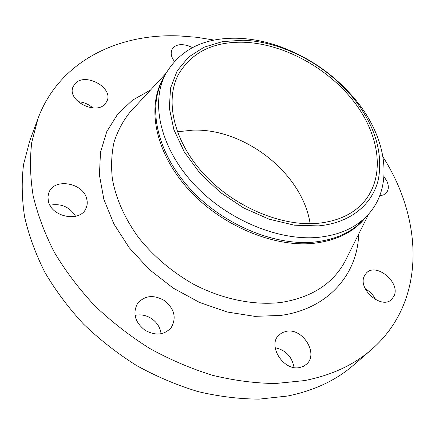 <?xml version="1.0" encoding="UTF-8"?>
<svg xmlns="http://www.w3.org/2000/svg" width="435" height="435" viewBox="0 0 435 435"><rect width="100%" height="100%" fill="white"/><g stroke="black" fill="none" stroke-linecap="round" stroke-linejoin="round"><path stroke-width="0.65" d="M48.35 201.117C51.417 217.228 80.192 222.644 85.907 208.512C87.343 205.499 87.609 202.28 86.706 198.855C83.292 182.803 54.37 177.616 48.948 192.439L47.942 196.642L48.35 201.117M144.975 330.219C155.529 336.027 164.278 335.157 171.216 327.604C176.779 317.67 174.424 308.605 164.169 300.411C153.283 294.408 144.355 295.523 137.389 303.766C132.479 313.439 135.008 322.259 144.975 330.219M135.035 315.386C140.706 314.146 146.176 315.201 151.451 318.545C157.03 322.417 160.243 327.484 161.086 333.743M299.699 367.531L303.445 366.324L306.583 364.155C318.839 353.747 302.744 327.881 286.518 331.269L282.277 332.606L278.797 335.178C267.269 345.629 283.56 371.3 299.699 367.531M275.165 347.723C285.703 350.061 292.005 356.656 294.065 367.521M394.137 295.827C400.499 282.212 375.992 262.196 366.357 273.055L364.345 276.007C357.429 289.052 381.723 309.899 391.696 299.389L394.137 295.827M365.313 288.889C369.924 291.374 373.382 294.984 375.682 299.715M379.744 195.745L383.425 194.962L386.22 193.009C388.76 189.954 388.982 186.006 386.894 181.172L383.98 176.588M75.108 83.64L73.069 86.799C66.577 100.349 96.021 115.715 105.292 103.715L106.923 101.208C113.888 87.875 85.173 71.938 75.108 83.64M192.455 47.567L187.409 45.43L182.281 44.587C177.284 44.539 173.859 46.186 172.004 49.53C170.389 53.13 171.194 57.072 174.419 61.351M214.145 40.08L196.609 37.269L179.128 35.909C118.043 33.31 59.138 61.417 37.943 118.663L29.754 140.88L23.577 164.365C21.484 181.101 21.826 198.594 24.594 216.837C28.813 235.324 35.556 253.795 44.832 272.245C55.506 290.444 68.404 307.724 83.525 324.097C99.756 339.686 117.493 353.541 136.742 365.65C156.589 376.574 176.969 385.209 197.876 391.554C218.778 396.508 239.206 399.031 259.151 399.123L287.557 396.04C314.054 390.646 336.076 380.315 353.628 365.041L371.539 349.55C426.643 301.596 423.135 219.713 383.023 156.964M37.943 118.663L31.755 142.381C29.716 159.324 30.173 177.083 33.131 195.647C37.589 214.482 44.642 233.339 54.299 252.224C65.402 270.864 78.789 288.606 94.466 305.441C111.273 321.503 129.619 335.798 149.504 348.332C169.993 359.653 190.998 368.641 212.519 375.296C234.014 380.527 254.981 383.268 275.415 383.518L304.451 380.598C331.486 375.302 353.851 364.954 371.539 349.55M318.469 237.331C339.757 235.036 356.243 227.538 367.928 214.836C394.54 186.082 386.568 137.302 355.808 100.104C334.586 74.592 308.301 56.398 276.948 45.523C263.871 41.173 250.951 38.753 238.19 38.264C204.189 37.328 179.889 49.438 165.3 74.586C150.553 103.144 160.259 147.46 193.276 183.445C226.211 219.436 278.313 241.294 318.469 237.331M318.431 225.895C350.713 222.997 372.784 204.162 378.45 179.024C383.088 152.109 374.785 125.209 353.541 98.337C333.591 74.347 308.877 57.246 279.395 47.023C267.112 42.94 254.992 40.678 243.045 40.227L222.524 41.597L204.075 47.203L188.665 57.018L177.214 70.785L170.558 88.028L169.329 108.005L173.897 129.706L184.266 151.913L199.997 173.26L220.24 192.373L243.752 208.006L269.026 219.158L294.441 225.2L318.431 225.895M243.861 42.239C213.416 41.499 191.623 52.222 178.475 74.418C164.713 100.278 173.418 140.603 203.362 173.478C233.231 206.359 280.64 226.63 317.398 223.356C337.342 221.388 352.693 214.417 363.448 202.444C385.921 176.855 379.842 134.91 353.693 101.333C327.452 67.686 283.479 43.712 243.861 42.239M310.128 223.693C302.695 173.744 245.03 128.233 192.835 130.136L177.371 131.805M49.965 205.222C61.161 203.194 69.703 206.891 75.581 216.304M78.104 101.719C83.748 102.105 88.658 104.182 92.834 107.951M150.537 90.029L132.506 100.18L117.662 114.16L106.76 131.669L100.496 152.207L99.419 175.071L103.867 199.366L113.91 224.009L129.271 247.809L149.346 269.548L173.195 288.09L199.627 302.483L227.277 312.025L254.763 316.354L280.754 315.424C328.534 308.904 357.635 273.963 358.679 234.09M132.762 109.228L129.668 112.567C122.817 121.267 117.602 131.12 114.041 142.125C111.518 153.68 110.963 165.931 112.366 178.867C115.998 198.866 124.753 218.462 138.629 237.657C153.669 256.411 171.999 271.946 193.608 284.262C222.481 299.318 253.757 305.609 280.901 302.483C311.368 297.6 332.715 283.957 344.933 261.56L346.972 257.487M164.028 77.098C146.644 104.83 154.023 149.944 186.582 187.24C219.028 224.552 272.402 247.575 313.456 243.339C336.853 240.653 354.378 231.844 366.025 216.907M165.3 74.586L162.44 80.236C147.704 108.783 157.252 152.935 189.986 188.708C222.638 224.482 274.376 246.112 314.342 242.056C335.537 239.712 351.969 232.192 363.649 219.496L367.928 214.836M132.784 109.201L165.909 73.417M368.809 213.851L346.989 257.455M279.395 47.023L276.948 45.523M353.541 98.337L355.808 100.104"/></g></svg>
